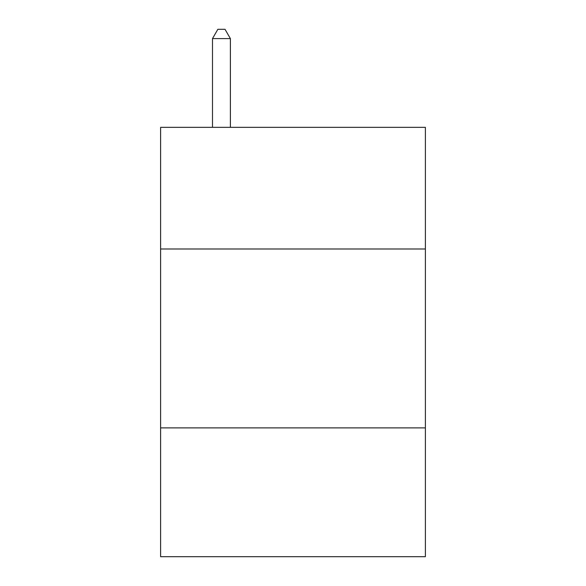 <?xml version="1.0" encoding="UTF-8"?>
<svg xmlns="http://www.w3.org/2000/svg" width="586" height="586" viewBox="0 0 586 586"><rect width="100%" height="100%" fill="white"/><g stroke="black" fill="none" stroke-linecap="round" stroke-linejoin="round"><path stroke-width="0.88" d="M425.385 248.991L425.385 127.338L160.615 127.338L160.615 248.991L425.385 248.991L425.385 556.7L160.615 556.7L160.615 248.991M425.385 427.89L160.615 427.89M230.386 127.338L230.386 38.603L212.491 38.603L212.491 127.338M212.491 38.603L217.86 29.3L225.017 29.3L230.386 38.603"/></g></svg>
